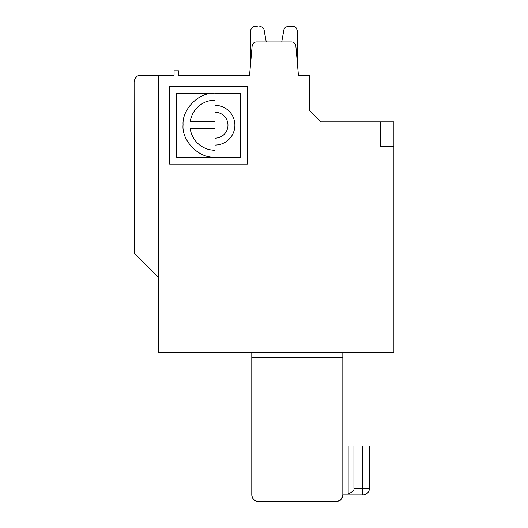 <?xml version="1.0" encoding="UTF-8"?>
<svg xmlns="http://www.w3.org/2000/svg" width="528" height="528" viewBox="0 0 528 528"><rect width="100%" height="100%" fill="white"/><g stroke="black" fill="none" stroke-linecap="round" stroke-linejoin="round"><path stroke-width="0.79" d="M369.468 488.275L362.809 488.275L362.809 446.087L369.468 446.087L369.468 488.275A6.659 6.659 0 0 1 362.809 494.934L342.824 494.934C342.428 498.98 340.204 501.197 336.164 501.6L258.443 501.6L275.273 501.6L258.443 501.6L255.176 500.735M158.525 277.325L134.099 252.899L158.525 277.325M215.015 145.068L215.015 138.158A12.956 12.956 0 0 0 227.971 125.202A12.956 12.956 0 0 0 215.015 112.253L215.015 105.343A19.859 19.859 0 0 1 234.881 125.202A19.859 19.859 0 0 1 215.015 145.068M190.212 128.66A25.04 25.04 0 0 0 215.015 150.249L215.015 157.159C199.049 158.624 181.394 140.679 183.071 124.799C181.936 109.52 198.574 92.367 214.21 93.265L176.537 93.265L176.537 157.166L240.438 157.166L240.438 93.265L215.015 93.265L215.015 100.162A25.04 25.04 0 0 0 190.212 121.75L215.015 121.75L215.015 128.66L190.212 128.66M377.17 352.823L344.645 352.823M174.438 352.823L251.783 352.823L251.783 494.941C252.179 498.98 254.404 501.197 258.443 501.6L256.852 501.409L253.777 499.693L252.331 497.574L251.783 494.941M134.218 253.057L134.099 81.913C134.884 77.51 137.108 75.286 140.758 75.253L158.525 75.253L158.525 352.823L393.901 352.823L393.901 121.882L380.576 121.882L380.576 146.309L393.901 146.309M380.576 121.882L320.786 121.882L309.764 110.86L309.764 75.253L298.419 75.253L295.858 45.995A4.442 4.442 0 0 0 291.436 41.943L256.549 41.943A4.442 4.442 0 0 0 252.127 45.995L249.566 75.253L250.675 62.568L250.787 29.825L251.638 28.057L253.169 26.836L257.248 26.4M251.816 495.634L253.11 498.94M253.856 499.772L257.75 501.56M336.857 501.56L340.87 499.646L342.784 495.627M298.419 75.253L297.31 62.568L297.31 30.809L296.347 28.057L294.815 26.836L292.901 26.4L287.311 26.486L285.028 27.727L283.939 29.614L281.741 41.943L266.244 41.943L263.901 29.198L262.284 27.166L259.802 26.4M288.182 26.4L290.737 26.4M158.525 75.253L174.068 75.253L174.068 70.811L178.51 70.811L178.51 75.253L249.566 75.253L250.675 62.568L249.566 75.253M283.84 30.043L281.741 41.943L266.244 41.943L264.139 30.043L266.237 41.943L264.139 30.043M174.068 75.253L161.852 75.253M135.637 77.656L136.059 77.194M253.777 499.693L252.331 497.574L253.79 499.706M297.31 62.568L297.31 30.809L297.31 62.568M342.824 446.087L353.925 446.087L353.925 488.275L362.809 488.275L362.809 494.934L342.824 494.934C342.428 498.98 340.204 501.197 336.164 501.6L323.77 501.6L336.164 501.6C340.204 501.197 342.428 498.98 342.824 494.941C342.428 498.98 340.204 501.197 336.164 501.6C340.204 501.197 342.428 498.98 342.824 494.941L342.824 352.823M247.348 86.354L247.348 164.076L169.627 164.076L169.627 86.354L247.348 86.354M251.783 357.265L342.824 357.265M353.925 488.275C354.552 489.977 352.631 491.898 348.157 494.043L348.157 446.087M362.809 446.087L353.925 446.087M342.824 494.043L348.157 494.043M258.443 501.6L275.273 501.6L256.852 501.409M281.741 41.943L266.244 41.943M362.809 494.934L342.824 494.934C342.428 498.98 340.204 501.197 336.164 501.6C340.204 501.197 342.428 498.98 342.824 494.941C342.428 498.98 340.204 501.197 336.164 501.6C340.204 501.197 342.428 498.98 342.824 494.941C342.428 498.98 340.204 501.197 336.164 501.6C340.204 501.197 342.428 498.98 342.824 494.941C342.428 498.98 340.204 501.197 336.164 501.6M275.273 501.6L265.102 501.6L275.273 501.6M142.507 261.307L143.735 262.548"/></g></svg>
